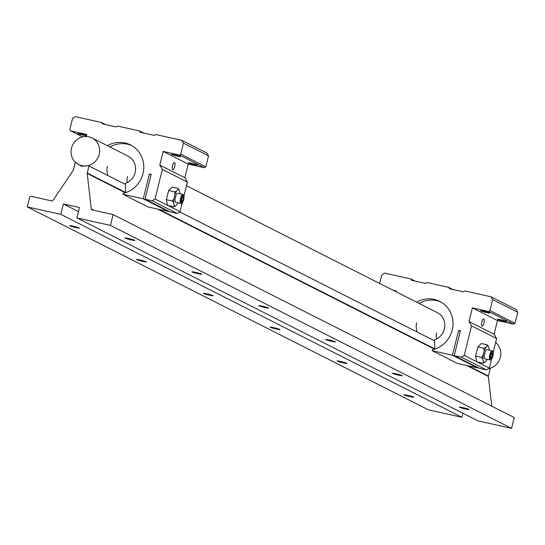 <?xml version="1.0" encoding="UTF-8"?>
<svg xmlns="http://www.w3.org/2000/svg" width="545" height="545" viewBox="0 0 545 545"><rect width="100%" height="100%" fill="white"/><g stroke="black" fill="none" stroke-linecap="round" stroke-linejoin="round"><path stroke-width="0.82" d="M99.197 154.344A14.913 14.163 -63.2 0 0 92.071 137.953A14.913 14.163 -63.2 0 0 71.47 148.179A14.913 14.163 -63.2 0 0 78.603 164.57A14.913 14.163 -63.2 0 0 99.197 154.344M491.747 406.168L488.368 376.438A1.192 1.131 116.8 0 1 488.402 376.002L490.146 368.945A1.192 1.131 -63.2 0 0 490.132 368.318A14.913 14.163 -63.2 0 0 500.344 357.295A14.913 14.163 -63.2 0 0 495.65 342.485M201.541 274.087A5.041 0.375 13.9 0 1 201.745 274.258A5.041 0.375 13.9 0 1 197.522 273.59A5.041 0.375 13.9 0 1 192.167 272.003A5.041 0.375 13.9 0 1 191.963 271.832A5.041 0.375 13.9 0 1 196.186 272.5A5.041 0.375 13.9 0 1 201.541 274.087M268.399 307.911A5.041 0.375 13.9 0 1 268.603 308.082A5.041 0.375 13.9 0 1 264.38 307.414A5.041 0.375 13.9 0 1 259.025 305.827A5.041 0.375 13.9 0 1 258.821 305.656A5.041 0.375 13.9 0 1 263.044 306.324A5.041 0.375 13.9 0 1 268.399 307.911M335.257 341.735A5.041 0.375 13.9 0 1 335.461 341.906A5.041 0.375 13.9 0 1 331.237 341.238A5.041 0.375 13.9 0 1 325.883 339.651A5.041 0.375 13.9 0 1 325.678 339.481A5.041 0.375 13.9 0 1 329.902 340.148A5.041 0.375 13.9 0 1 335.257 341.735M402.115 375.56A5.041 0.375 13.9 0 1 402.319 375.73A5.041 0.375 13.9 0 1 398.095 375.062A5.041 0.375 13.9 0 1 392.741 373.475A5.041 0.375 13.9 0 1 392.529 373.311A5.041 0.375 13.9 0 1 396.753 373.972A5.041 0.375 13.9 0 1 402.115 375.56M468.973 409.384A5.041 0.375 13.9 0 1 469.177 409.554A5.041 0.375 13.9 0 1 464.953 408.886A5.041 0.375 13.9 0 1 459.599 407.299A5.041 0.375 13.9 0 1 459.387 407.135A5.041 0.375 13.9 0 1 463.611 407.796A5.041 0.375 13.9 0 1 468.973 409.384M146.087 261.75A5.041 0.375 13.9 0 1 146.292 261.92A5.041 0.375 13.9 0 1 142.068 261.253A5.041 0.375 13.9 0 1 136.713 259.665A5.041 0.375 13.9 0 1 136.509 259.502A5.041 0.375 13.9 0 1 140.733 260.163A5.041 0.375 13.9 0 1 146.087 261.75M212.945 295.574A5.041 0.375 13.9 0 1 213.15 295.744A5.041 0.375 13.9 0 1 208.926 295.077A5.041 0.375 13.9 0 1 203.571 293.489A5.041 0.375 13.9 0 1 203.367 293.326A5.041 0.375 13.9 0 1 207.591 293.993A5.041 0.375 13.9 0 1 212.945 295.574M279.803 329.405A5.041 0.375 13.9 0 1 280.007 329.568A5.041 0.375 13.9 0 1 275.784 328.901A5.041 0.375 13.9 0 1 270.429 327.32A5.041 0.375 13.9 0 1 270.218 327.15A5.041 0.375 13.9 0 1 274.442 327.817A5.041 0.375 13.9 0 1 279.803 329.405M346.654 363.229A5.041 0.375 13.9 0 1 346.865 363.392A5.041 0.375 13.9 0 1 342.642 362.732A5.041 0.375 13.9 0 1 337.287 361.144A5.041 0.375 13.9 0 1 337.076 360.974A5.041 0.375 13.9 0 1 341.299 361.642A5.041 0.375 13.9 0 1 346.654 363.229M413.512 397.053A5.041 0.375 13.9 0 1 413.723 397.216A5.041 0.375 13.9 0 1 409.499 396.556A5.041 0.375 13.9 0 1 404.145 394.968A5.041 0.375 13.9 0 1 403.934 394.798A5.041 0.375 13.9 0 1 408.157 395.466A5.041 0.375 13.9 0 1 413.512 397.053M79.229 227.926A5.041 0.375 13.9 0 1 79.434 228.096A5.041 0.375 13.9 0 1 75.21 227.428A5.041 0.375 13.9 0 1 69.855 225.841A5.041 0.375 13.9 0 1 69.651 225.678A5.041 0.375 13.9 0 1 73.875 226.339A5.041 0.375 13.9 0 1 79.229 227.926M134.683 240.263A5.041 0.375 13.9 0 1 134.888 240.434A5.041 0.375 13.9 0 1 130.664 239.766A5.041 0.375 13.9 0 1 125.309 238.179A5.041 0.375 13.9 0 1 125.105 238.008A5.041 0.375 13.9 0 1 129.329 238.676A5.041 0.375 13.9 0 1 134.683 240.263M76.879 217.932L478.026 420.876L511.578 428.343L514.248 417.545L113.088 214.594A1.192 1.131 -63.2 0 0 112.835 214.505L92.105 209.893A1.192 1.131 116.8 0 1 91.253 208.919L87.227 173.487A1.192 1.131 116.8 0 1 87.255 173.058L89.005 166A1.192 1.131 -63.2 0 0 88.964 165.285A14.824 14.075 116.8 0 1 83.46 165.878A2.384 2.269 116.8 0 1 80.156 165.142A14.824 14.075 116.8 0 1 78.644 164.488A14.824 14.075 116.8 0 1 75.51 162.294A1.192 1.131 -63.2 0 0 75.135 162.914L73.391 169.972A1.192 1.131 116.8 0 1 73.214 170.374L52.988 200.41A1.192 1.131 116.8 0 1 51.768 200.921L31.038 196.309A1.192 1.131 -63.2 0 0 29.641 197.215L27.25 206.889L60.802 214.355L63.37 203.959L79.454 207.536L76.879 217.932L110.431 225.392L113.101 214.601L514.248 417.545A1.192 1.131 -63.2 0 0 514.214 417.531M511.578 428.343L110.431 225.392M78.453 211.583L63.37 203.959M27.25 206.889L428.39 409.84L461.942 417.3L60.802 214.355M461.942 417.3L462.943 413.246M481.814 322A3.76 1.145 102.5 0 0 482.046 326.196A3.76 1.145 102.5 0 0 483.919 323.062A3.76 1.145 102.5 0 0 483.681 318.859A3.76 1.145 102.5 0 0 481.814 322M503.233 321.019A4.653 0.341 13.9 0 1 497.415 319.241A4.653 0.341 13.9 0 1 500.623 319.697A4.653 0.341 13.9 0 1 506.441 321.475A4.653 0.341 13.9 0 1 503.233 321.019M486.515 312.564A4.653 0.341 13.9 0 1 480.697 310.786A4.653 0.341 13.9 0 1 483.912 311.243A4.653 0.341 13.9 0 1 489.723 313.021A4.653 0.341 13.9 0 1 486.515 312.564M416.932 331.21A14.913 14.163 116.8 0 1 416.625 322.797M436.681 332.947A14.913 14.163 -63.2 0 0 436.422 339.051M186.513 185.736L437.219 312.578A14.913 14.163 116.8 0 1 444.352 328.969A14.913 14.163 116.8 0 1 434.644 339.821L434.733 349.154M416.598 302.141A26.071 24.75 116.8 0 1 439.747 301.351A26.071 24.75 116.8 0 1 452.214 330.004A26.071 24.75 116.8 0 1 432.24 349.836L432.253 350.728L457.323 363.413L477.536 367.909L452.466 355.224L458.631 330.331L460.287 331.169M440.98 302.025A26.071 24.75 -63.2 0 0 419.105 303.408M490.65 354.959A3.992 1.219 -77.5 0 1 492.966 351.92A3.992 1.219 -77.5 0 1 492.884 356.089A3.992 1.219 -77.5 0 1 491.324 359.305A3.992 1.219 -77.5 0 1 490.65 354.959M490.991 359.434A4.701 1.431 -77.5 0 1 490.595 359.823A4.701 1.431 -77.5 0 1 490.091 359.966A4.701 1.431 -77.5 0 1 489.798 354.713A4.701 1.431 -77.5 0 1 492.135 350.796A4.701 1.431 -77.5 0 1 492.523 351.137A4.701 1.431 -77.5 0 1 492.721 351.661M490.091 359.966L484.982 358.828A4.701 1.431 -77.5 0 1 484.689 353.576A4.701 1.431 -77.5 0 1 487.026 349.658L492.135 350.796M492.101 357.173L491.12 358.154L490.786 356.505L491.433 353.882L492.414 352.901L492.748 354.55L492.101 357.173L490.861 356.9M492.748 354.55L491.345 354.236M489.11 350.122A8.441 2.575 102.5 0 0 489.097 349.141L488.613 346.749A8.441 2.575 102.5 0 0 488.545 346.62A8.441 2.575 102.5 0 0 487.271 346.068L485.84 347.492L483.871 348.275L484.178 351.178L483.231 354.986A8.441 2.575 102.5 0 0 482.911 359.353L483.395 361.737L482.768 363.208L484.737 362.418A8.441 2.575 102.5 0 1 483.395 361.737M485.84 347.492A8.441 2.575 102.5 0 0 484.178 351.178M483.231 354.986L481.603 357.452L482.911 359.353M484.737 362.418L486.16 360.994A8.441 2.575 102.5 0 0 487.073 359.291M488.613 346.749L487.312 344.856L487.271 346.068M476.746 361.866L482.768 363.208M487.312 344.856L481.29 343.514L477.849 346.94L483.871 348.275M477.849 346.94L475.581 356.117L481.603 357.452M475.581 356.117L476.739 361.846M491.529 359.121L489.315 368.079L477.25 361.975M476.712 361.71L464.245 355.394L471.548 325.862L496.624 338.547L493.164 352.513M471.548 325.862L469.007 321.53L472.386 307.864L488.586 311.468L513.663 324.152L497.462 320.549L494.077 334.214L496.624 338.547M472.386 307.864L497.462 320.549M513.663 324.152L515.032 323.26L489.962 310.575L488.586 311.468M489.962 310.575L492.68 299.593L517.75 312.278L515.032 323.26M517.75 312.278L516.095 309.465L491.025 296.78L492.68 299.593M491.025 296.78L464.871 290.962L463.495 291.854L449.523 288.748L448.712 287.365L452.943 289.504M448.712 287.365L426.878 282.508L425.509 283.407L411.536 280.293L410.726 278.917L414.956 281.057M410.726 278.917L384.572 273.099L381.766 274.925L379.661 283.454M395.868 291.657L396.058 290.887L393.013 290.213M432.253 350.728L452.466 355.224M477.652 367.466L477.536 367.909M454.237 355.619L461.438 357.22L486.515 369.905L479.307 368.304L454.237 355.619L460.396 330.72L458.631 330.331M469.007 321.53L494.077 334.214M486.515 369.905L489.315 368.079M464.245 355.394L461.438 357.22M172.595 165.557A3.76 1.145 102.5 0 0 172.833 169.761A3.76 1.145 102.5 0 0 174.7 166.62A3.76 1.145 102.5 0 0 174.468 162.424A3.76 1.145 102.5 0 0 172.595 165.557M194.013 164.576A4.653 0.341 13.9 0 1 188.195 162.805A4.653 0.341 13.9 0 1 191.411 163.262A4.653 0.341 13.9 0 1 197.229 165.04A4.653 0.341 13.9 0 1 194.013 164.576M177.302 156.122A4.653 0.341 13.9 0 1 171.484 154.344A4.653 0.341 13.9 0 1 174.693 154.807A4.653 0.341 13.9 0 1 180.511 156.579A4.653 0.341 13.9 0 1 177.302 156.122M86.512 135.8A4.653 0.341 13.9 0 1 83.685 135.296A4.653 0.341 13.9 0 1 77.867 133.525A4.653 0.341 13.9 0 1 81.076 133.981A4.653 0.341 13.9 0 1 86.573 135.542M107.712 174.775A14.913 14.163 116.8 0 1 107.406 166.361M127.462 176.505A14.913 14.163 -63.2 0 0 127.203 182.616M92.071 137.953L128.007 156.136A14.913 14.163 116.8 0 1 135.133 172.527A14.913 14.163 116.8 0 1 125.425 183.379L125.514 192.712M107.379 145.706A26.071 24.75 116.8 0 1 130.534 144.916A26.071 24.75 116.8 0 1 143.001 173.569A26.071 24.75 116.8 0 1 123.027 193.4L123.034 194.292L148.111 206.971L168.323 211.474L143.253 198.789L149.412 173.889L151.074 174.727M131.767 145.583A26.071 24.75 -63.2 0 0 109.892 146.973M181.43 198.523A3.992 1.219 -77.5 0 1 183.754 195.478A3.992 1.219 -77.5 0 1 183.672 199.654A3.992 1.219 -77.5 0 1 182.112 202.863A3.992 1.219 -77.5 0 1 181.43 198.523M181.778 202.992A4.701 1.431 -77.5 0 1 181.383 203.387A4.701 1.431 -77.5 0 1 180.879 203.53A4.701 1.431 -77.5 0 1 180.579 198.278A4.701 1.431 -77.5 0 1 182.916 194.354A4.701 1.431 -77.5 0 1 183.311 194.701A4.701 1.431 -77.5 0 1 183.502 195.219M180.879 203.53L175.769 202.393A4.701 1.431 -77.5 0 1 175.47 197.14A4.701 1.431 -77.5 0 1 177.806 193.223L182.916 194.354M182.888 200.73L181.901 201.711L181.567 200.07L182.221 197.44L183.202 196.459L183.536 198.108L182.888 200.73L181.648 200.458M183.536 198.108L182.132 197.794M179.898 193.686A8.441 2.575 102.5 0 0 179.884 192.698L179.4 190.314A8.441 2.575 102.5 0 0 179.332 190.178A8.441 2.575 102.5 0 0 178.052 189.633L176.628 191.05L174.659 191.84L174.959 194.735L174.019 198.543A8.441 2.575 102.5 0 0 173.692 202.91L174.175 205.302L173.555 206.766L175.524 205.983A8.441 2.575 102.5 0 1 174.175 205.302M176.628 191.05A8.441 2.575 102.5 0 0 174.959 194.735M174.019 198.543L172.39 201.016L173.692 202.91M175.524 205.983L176.948 204.559A8.441 2.575 102.5 0 0 177.861 202.856M179.4 190.314L178.092 188.413L178.052 189.633M167.533 205.424L173.555 206.766M178.092 188.413L172.07 187.078L168.637 190.498L174.659 191.84M168.637 190.498L166.368 199.674L172.39 201.016M166.368 199.674L167.526 205.41M182.316 202.685L180.095 211.644L168.037 205.54M167.499 205.267L155.025 198.959L162.335 169.427L187.405 182.105L183.951 196.077M162.335 169.427L159.794 165.094L163.173 151.428L179.373 155.032L204.443 167.717L188.243 164.113L184.864 177.779L187.405 182.105M163.173 151.428L188.243 164.113M204.443 167.717L205.819 166.818L180.749 154.133L179.373 155.032M180.749 154.133L183.461 143.151L208.537 155.836L205.819 166.818M208.537 155.836L206.882 153.022L181.812 140.338L183.461 143.151M181.812 140.338L155.659 134.52L154.283 135.419L140.31 132.306L139.5 130.929L143.73 133.069M139.5 130.929L117.666 126.072L116.296 126.965L102.324 123.858L101.513 122.475L105.744 124.621M101.513 122.475L75.353 116.657L72.553 118.483L69.835 129.465L70.646 130.848L82.615 136.897M86.335 136.509L86.846 134.452L70.646 130.848M123.034 194.292L143.253 198.789M168.432 211.024L168.323 211.474M145.024 199.177L152.225 200.785L177.295 213.47L170.095 211.862L145.024 199.177L151.183 174.284L149.412 173.889M159.794 165.094L184.864 177.779M177.295 213.47L180.095 211.644M155.025 198.959L152.225 200.785M94.006 210.316L91.253 208.919M87.227 173.487L125.336 192.773M157.573 209.076L434.556 349.209M466.786 365.518L488.368 376.438M87.255 173.058L125.514 192.412M159.147 209.43L434.726 348.855M468.366 365.865L488.402 376.002M89.005 166L125.439 184.435M179.714 211.896L434.651 340.87M488.926 368.331L490.146 368.945M492.966 351.92L492.523 351.137M491.324 359.305L490.595 359.823M183.754 195.478L183.311 194.701M182.112 202.863L181.383 203.387"/></g></svg>
